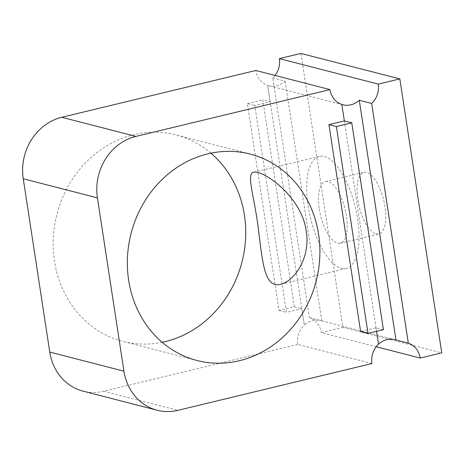 <?xml version="1.0" encoding="UTF-8"?>
<svg xmlns="http://www.w3.org/2000/svg" width="465" height="465" viewBox="0 0 465 465"><rect width="100%" height="100%" fill="white"/><g stroke="black" fill="none" stroke-linecap="round" stroke-linejoin="round"><path stroke-width="0.35" stroke-dasharray="2.33 1.74" d="M279.023 310.457L286.434 312.37L254.779 105.509L270.177 101.794L262.766 99.882L294.421 306.743L279.023 310.457L247.368 103.596L254.779 105.509M300.948 53.423L342.868 327.372L321.303 332.574L376.232 346.727M275.053 75.435A20.164 18.077 -75.5 0 1 272.763 77.957L309.446 317.7A20.164 18.077 -75.5 0 1 321.303 332.574M162.163 342.292A106.59 95.558 -75.5 0 1 122.847 341.386A106.59 95.558 -75.5 0 1 56.916 214.319A106.59 95.558 -75.5 0 1 176.055 134.949A106.59 95.558 -75.5 0 1 210.907 153.159M376.051 233.889A31.69 12.671 -103.6 0 0 378.777 233.947A31.69 12.671 -103.6 0 0 383.666 200.165A31.69 12.671 -103.6 0 0 363.915 172.335A31.69 12.671 -103.6 0 0 357.754 199.636A31.69 12.671 -103.6 0 0 376.051 233.889M319.252 208.925A31.69 12.671 -103.6 0 0 340.275 243.236A31.69 12.671 -103.6 0 0 345.164 209.453A31.69 12.671 -103.6 0 0 325.413 181.623A31.69 12.671 -103.6 0 0 319.252 208.925M309.446 317.7L321.809 320.885A20.164 18.077 -75.5 0 0 320.734 320.565A20.164 18.077 -75.5 0 0 304.354 325.093L267.666 85.351A20.164 18.077 -75.5 0 1 255.802 70.477M371.895 363.543L297.728 344.431A20.164 18.077 -75.5 0 1 304.348 325.093L301.832 308.655L286.434 312.37M378.516 344.21L378.522 344.21A20.164 18.077 -75.5 0 1 378.522 344.205L341.827 104.468A20.164 18.077 -75.5 0 1 341.827 104.468L341.833 104.468M272.763 77.957L285.121 81.142A20.164 18.077 -75.5 0 1 268.747 85.67A20.164 18.077 -75.5 0 1 267.666 85.351L270.177 101.794M247.368 103.596L262.766 99.882M294.421 306.743L301.832 308.655M383.416 329.679L376.005 327.767L360.602 331.487M285.121 81.142L321.809 320.885M376.005 327.767L376.551 331.336M297.728 344.431L103.672 391.245A51.853 46.488 -75.5 0 1 83.032 391.141M342.868 327.372L441.75 352.859M341.403 268.334A57.619 23.041 -103.6 0 0 346.361 268.439A57.619 23.041 -103.6 0 0 357.568 218.8A57.619 23.041 -103.6 0 0 319.333 156.42A57.619 23.041 -103.6 0 0 309.155 211.941A57.619 23.041 -103.6 0 0 341.403 268.334M103.672 391.245L177.845 410.357M250.222 154.066L176.055 134.949M197.02 360.503L122.847 341.386M340.275 243.236L378.777 233.947M325.413 181.623L363.915 172.335M394.895 339.683L320.734 320.565M342.908 104.782L268.747 85.67M319.333 156.42L253.64 172.265M346.361 268.439L280.662 284.289"/><path stroke-width="0.7" d="M368.013 333.393L336.364 126.532L351.761 122.818L383.416 329.679L368.013 333.393L360.602 331.487L328.953 124.626L344.35 120.906L351.761 122.818M279.384 58.625L378.266 84.107L399.83 78.905L300.948 53.423L279.384 58.625A20.164 18.077 -75.5 0 1 275.053 75.435M210.907 153.159A106.59 95.558 -75.5 0 1 242.41 260.324A106.59 95.558 -75.5 0 1 165.278 341.601A106.59 95.558 -75.5 0 1 162.163 342.292M239.452 360.712A106.59 95.558 -75.5 0 1 197.02 360.503A106.59 95.558 -75.5 0 1 131.089 233.436A106.59 95.558 -75.5 0 1 250.222 154.066A106.59 95.558 -75.5 0 1 319.746 257.761A106.59 95.558 -75.5 0 1 239.452 360.712M306.232 231.186C310.754 257.622 294.357 281.209 280.662 284.289C263.957 288.626 262.62 260.859 258.453 229.972C254.948 198.323 245.718 173.509 253.64 172.265C262.708 169.632 301.762 196.201 306.232 231.186M157.205 410.258L83.032 391.141A51.853 46.488 -75.5 0 1 49.772 352.075L123.946 371.186A51.853 46.488 -75.5 0 0 157.205 410.258A51.853 46.488 -75.5 0 0 177.845 410.357L371.895 363.543A20.164 18.077 -75.5 0 1 378.522 344.21A20.164 18.077 -75.5 0 1 394.895 339.683A20.164 18.077 -75.5 0 1 395.971 339.996L408.328 343.182A20.164 18.077 -75.5 0 1 420.191 358.056L376.232 346.727M378.266 84.107A20.164 18.077 -75.5 0 1 371.645 103.439L359.282 100.254A20.164 18.077 -75.5 0 1 342.908 104.782A20.164 18.077 -75.5 0 1 341.833 104.468A20.164 18.077 -75.5 0 1 329.976 89.594L255.802 70.477L61.752 117.29L135.925 136.408L329.976 89.594M328.953 124.626L336.364 126.532M341.833 104.468L344.35 120.906M376.551 331.336L378.522 344.21M399.83 78.905L441.75 352.859L420.191 358.056M408.328 343.182L371.645 103.439M359.282 100.254L395.971 339.996M123.946 371.186L97.423 197.869A51.853 46.488 -75.5 0 1 135.925 136.408M49.772 352.075L23.25 178.758A51.853 46.488 -75.5 0 1 61.752 117.29M23.25 178.758L97.423 197.869"/></g></svg>
